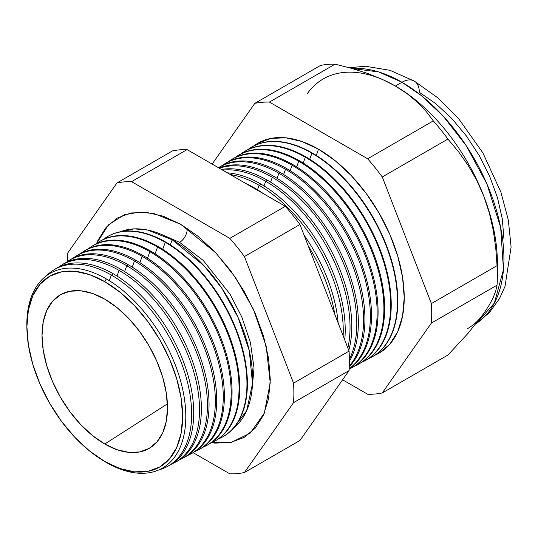 <?xml version="1.0" encoding="UTF-8"?>
<svg xmlns="http://www.w3.org/2000/svg" width="538" height="538" viewBox="0 0 538 538"><rect width="100%" height="100%" fill="white"/><g stroke="black" fill="none" stroke-linecap="round" stroke-linejoin="round"><path stroke-width="0.81" d="M233.532 428.113L246.666 410.702L252.517 383.688L249.276 350.648L237.964 317.185L221.737 288.106L203.989 265.711L172.194 239.787L147.849 230.089L134.083 228.872L120.189 231.791A113.733 65.663 -120 0 1 172.194 239.787L170.311 244.884L172.194 239.787A113.733 65.663 -120 0 1 245.167 335.752A113.733 65.663 -120 0 1 233.532 428.113M179.605 242.362L203.25 260.459L229.961 294.071L241.824 317.01L250.399 342.498L254.037 368.019L251.952 390.615L254.037 368.019L250.399 342.498L241.824 317.01L229.961 294.071L203.25 260.459L179.605 242.362L161.877 234.595L179.605 242.362A10.74 6.2 120 0 0 187.157 228.294A10.74 6.2 -60 0 1 179.605 242.362M96.605 243.485L108.38 224.911L124.137 214.857L139.295 212.093L154.251 213.633L180.687 224.292L198.172 236.37L214.978 251.959L230.466 270.459L244.044 291.166L255.187 313.277L263.465 335.941L268.563 358.295L270.284 379.472L268.563 398.658L263.465 415.128L255.187 428.228L244.044 437.475L230.466 442.505L214.978 443.117L211.616 442.693L231.38 442.317L250.177 433.171L264.286 413.224L270.237 382.881L266.196 346.216L253.425 309.337L235.402 277.4L215.785 252.82L180.687 224.292L163.209 216.189L146.403 212.369L130.916 212.987L117.338 218.011L106.194 227.258L97.916 240.365L96.598 243.485M26.981 330.783A112.415 64.903 60 0 1 106.309 278.899A112.415 64.903 60 0 1 185.798 416.58A112.415 64.903 60 0 1 106.309 462.478A112.415 64.903 -120 0 0 185.798 416.58A112.415 64.903 -120 0 0 106.309 278.899L104.762 281.67A110.115 63.578 60 0 1 182.624 416.533A110.115 63.578 60 0 1 104.762 461.49L119.954 468.531L134.561 471.846L148.024 471.315L159.82 466.944L169.504 458.907L176.699 447.522L181.131 433.211L182.624 416.533L181.131 398.133L176.699 378.705L169.504 359.007L159.82 339.794L148.024 321.798L134.561 305.719L119.954 292.168L104.762 281.67L89.57 274.629L74.964 271.313L61.507 271.851L49.704 276.216L40.02 284.252L32.825 295.644L28.393 309.949L26.9 326.627L28.393 345.033L32.825 364.455L40.02 384.152L49.704 403.365L61.507 421.362L74.964 437.441L89.57 450.992L104.762 461.49A110.115 63.578 60 0 1 100.458 458.867A110.115 63.578 60 0 1 27.021 331.67A110.115 63.578 60 0 1 104.762 281.67L106.309 278.899A112.415 64.903 -120 0 0 26.94 329.942L27.021 331.67M167.062 466.661L169.127 465.558A113.585 65.582 -120 0 0 187.883 374.905A113.585 65.582 -120 0 0 113.397 273.855L111.373 275.086L109.295 280.688L111.373 275.086A113.511 65.535 60 0 1 185.805 376.069A113.511 65.535 60 0 1 167.062 466.661A113.511 65.535 60 0 1 158.838 469.909A113.511 65.535 -120 0 0 187.648 382.969A113.511 65.535 -120 0 0 111.373 275.086L113.397 273.855A113.585 65.582 60 0 1 188.145 375.827A113.585 65.582 60 0 1 168.085 466.09M174.904 462.458L176.733 461.483A113.861 65.737 -120 0 0 195.536 370.608A113.861 65.737 -120 0 0 120.868 269.316L119.073 270.406L116.995 276.028L119.073 270.406A113.794 65.703 60 0 1 193.693 371.644A113.794 65.703 60 0 1 174.904 462.458A113.794 65.703 60 0 1 171.945 463.884A113.794 65.703 -120 0 0 194.426 374.226A113.794 65.703 -120 0 0 119.073 270.406L120.868 269.316A113.861 65.737 60 0 1 195.771 371.428A113.861 65.737 60 0 1 175.812 461.96M182.752 458.262L184.346 457.408A114.137 65.898 -120 0 0 203.189 366.317A114.137 65.898 -120 0 0 128.34 264.77L126.773 265.725L124.614 271.576L126.773 265.725A114.083 65.865 60 0 1 201.582 367.219A114.083 65.865 60 0 1 182.752 458.262A114.083 65.865 60 0 1 179.665 459.741A114.083 65.865 -120 0 0 202.342 369.902A114.083 65.865 -120 0 0 126.773 265.725L128.34 264.77A114.137 65.898 60 0 1 203.398 367.03A114.137 65.898 60 0 1 183.539 457.825M190.593 454.065L191.952 453.339A114.419 66.06 -120 0 0 210.842 362.02A114.419 66.06 -120 0 0 135.811 260.231L134.48 261.044L132.227 267.124L134.48 261.044A114.365 66.033 60 0 1 209.477 362.787A114.365 66.033 60 0 1 190.593 454.065A114.365 66.033 60 0 1 187.385 455.592A114.365 66.033 -120 0 0 210.257 365.578A114.365 66.033 -120 0 0 134.48 261.044L135.811 260.231A114.419 66.06 60 0 1 211.017 362.632A114.419 66.06 60 0 1 191.266 453.695M198.435 449.869L199.564 449.264A114.695 66.221 -120 0 0 218.495 357.73A114.695 66.221 -120 0 0 143.29 255.691L142.18 256.364L139.846 262.678L142.18 256.364A114.655 66.194 60 0 1 217.365 358.362A114.655 66.194 60 0 1 198.435 449.869A114.655 66.194 60 0 1 195.106 451.449A114.655 66.194 -120 0 0 218.179 361.26A114.655 66.194 -120 0 0 142.18 256.364L143.29 255.691A114.695 66.221 60 0 1 218.643 358.234A114.695 66.221 60 0 1 198.993 449.56M206.276 445.666L207.17 445.188A114.971 66.376 -120 0 0 226.155 353.432A114.971 66.376 -120 0 0 150.761 251.152L149.88 251.683L147.459 258.227L149.88 251.683A114.937 66.362 60 0 1 225.254 353.937A114.937 66.362 60 0 1 206.276 445.666A114.937 66.362 60 0 1 202.826 447.3A114.937 66.362 -120 0 0 226.094 356.936A114.937 66.362 -120 0 0 149.88 251.683L150.761 251.152A114.971 66.376 60 0 1 226.269 353.836A114.971 66.376 60 0 1 206.72 445.424M214.117 441.469L214.776 441.113A115.246 66.537 -120 0 0 233.808 349.142A115.246 66.537 -120 0 0 158.233 246.612L157.58 247.003L155.078 253.781L157.58 247.003A115.219 66.524 60 0 1 233.142 349.512A115.219 66.524 60 0 1 214.117 441.469A115.219 66.524 60 0 1 210.54 443.157A115.219 66.524 -120 0 0 234.01 352.619A115.219 66.524 -120 0 0 157.58 247.003L158.233 246.612A115.246 66.537 60 0 1 233.889 349.438A115.246 66.537 60 0 1 214.447 441.288M165.287 242.329L162.698 249.329L165.287 242.329A115.509 66.692 60 0 1 241.031 345.087A115.509 66.692 60 0 1 221.959 437.273A115.509 66.692 60 0 1 218.26 439.008A115.509 66.692 -120 0 0 241.932 348.294A115.509 66.692 -120 0 0 165.287 242.329L165.704 242.073A115.522 66.699 60 0 1 241.515 345.033A115.522 66.699 60 0 1 222.174 437.159A115.522 66.699 -120 0 0 222.389 437.044A115.522 66.699 -120 0 0 241.461 344.845A115.522 66.699 -120 0 0 165.704 242.073L165.287 242.329A115.509 66.692 -120 0 0 103.121 239.578A115.509 66.692 60 0 1 106.47 237.238A115.509 66.692 60 0 1 165.287 242.329M334.757 314.239A118.737 68.555 -120 0 0 308.281 245.987A118.737 68.555 60 0 1 334.757 314.239M254.629 188.044A118.817 68.602 60 0 1 263.613 193.781A118.817 68.602 -120 0 0 254.629 188.044L254.158 188.327L254.629 188.044A118.817 68.602 -120 0 0 245.651 183.411A118.817 68.602 60 0 1 254.629 188.044M304.091 235.187A118.817 68.602 60 0 1 338.173 323.042A118.817 68.602 -120 0 0 304.091 235.187M259.121 185.314L257.48 189.746L259.121 185.314A118.985 68.696 60 0 1 343.15 335.853A118.985 68.696 -120 0 0 259.121 185.314L261.038 184.151A119.053 68.736 60 0 1 344.744 339.976A119.053 68.736 -120 0 0 261.038 184.151L259.121 185.314A118.985 68.696 -120 0 0 230.304 174.554A118.985 68.696 60 0 1 259.121 185.314M265.725 181.299L264.01 185.926L265.725 181.299A119.228 68.837 60 0 1 347.864 348.005A119.228 68.837 -120 0 0 265.725 181.299L267.44 180.257A119.288 68.871 60 0 1 348.785 350.393A119.288 68.871 -120 0 0 267.44 180.257L265.725 181.299A119.228 68.837 -120 0 0 222.597 170.102A119.228 68.837 60 0 1 265.725 181.299M272.322 177.291L270.54 182.113L272.322 177.291A119.47 68.978 60 0 1 349.37 359.33A119.47 68.978 -120 0 0 272.322 177.291L273.849 176.37A119.53 69.012 60 0 1 349.377 361.361A119.53 69.012 -120 0 0 273.849 176.37L272.322 177.291A119.47 68.978 -120 0 0 219.39 168.253A119.47 68.978 60 0 1 272.322 177.291M278.926 173.283L277.07 178.3L278.926 173.283A119.718 69.12 60 0 1 353.587 268.072A119.718 69.12 60 0 1 349.296 365.988A119.718 69.12 -120 0 0 353.587 268.072A119.718 69.12 -120 0 0 278.926 173.283L280.251 172.476A119.766 69.146 60 0 1 355.51 268.879A119.766 69.146 60 0 1 349.27 366.781A119.766 69.146 -120 0 0 355.51 268.879A119.766 69.146 -120 0 0 280.251 172.476L278.926 173.283A119.718 69.12 -120 0 0 218.455 167.715A119.718 69.12 60 0 1 278.926 173.283M285.53 169.268L283.6 174.487L285.53 169.268A119.961 69.261 60 0 1 362.834 271.522A119.961 69.261 60 0 1 349.175 368.712A119.961 69.261 -120 0 0 362.834 271.522A119.961 69.261 -120 0 0 285.53 169.268L286.653 168.582A120.001 69.281 60 0 1 364.34 271.993A120.001 69.281 60 0 1 349.169 368.913A120.001 69.281 -120 0 0 364.34 271.993A120.001 69.281 -120 0 0 286.653 168.582L285.53 169.268A119.961 69.261 -120 0 0 221.918 165.697A119.961 69.261 60 0 1 224.447 163.989A119.961 69.261 60 0 1 285.53 169.268M351.112 368.133L352.06 367.622A120.236 69.422 -120 0 0 371.913 271.663A120.236 69.422 -120 0 0 293.062 164.689L292.127 165.26L290.13 170.667L292.127 165.26A120.203 69.402 60 0 1 370.958 272.194A120.203 69.402 60 0 1 351.112 368.133A120.203 69.402 60 0 1 349.155 369.108A120.203 69.402 -120 0 0 371.449 273.916A120.203 69.402 -120 0 0 292.127 165.26L293.062 164.689A120.236 69.422 60 0 1 372.034 272.087A120.236 69.422 60 0 1 351.583 367.871M357.831 364.535L358.577 364.132A120.478 69.557 -120 0 0 378.47 267.978A120.478 69.557 -120 0 0 299.464 160.801L298.731 161.245L296.66 166.854L298.731 161.245A120.451 69.543 60 0 1 377.716 268.401A120.451 69.543 60 0 1 357.831 364.535A120.451 69.543 60 0 1 354.878 365.961A120.451 69.543 -120 0 0 378.449 270.984A120.451 69.543 -120 0 0 298.731 161.245L299.464 160.801A120.478 69.557 60 0 1 378.57 268.314A120.478 69.557 60 0 1 358.207 364.327M364.556 360.931L365.1 360.642A120.714 69.698 -120 0 0 385.033 264.299A120.714 69.698 -120 0 0 305.873 156.908L305.335 157.237L303.19 163.041L305.335 157.237A120.694 69.684 60 0 1 384.482 264.609A120.694 69.684 60 0 1 364.556 360.931A120.694 69.684 60 0 1 361.496 362.41A120.694 69.684 -120 0 0 385.235 267.278A120.694 69.684 -120 0 0 305.335 157.237L305.873 156.908A120.714 69.698 60 0 1 385.1 264.548A120.714 69.698 60 0 1 364.825 360.783M311.939 153.222L309.713 159.228L311.939 153.222A120.936 69.826 60 0 1 391.24 260.816A120.936 69.826 60 0 1 371.274 357.333A120.936 69.826 60 0 1 368.113 358.853A120.936 69.826 -120 0 0 392.02 263.573A120.936 69.826 -120 0 0 311.939 153.222L312.275 153.014A120.949 69.832 60 0 1 391.637 260.775A120.949 69.832 60 0 1 371.449 357.239A120.949 69.832 -120 0 0 371.624 357.151A120.949 69.832 -120 0 0 391.59 260.621A120.949 69.832 -120 0 0 312.275 153.014L311.939 153.222A120.936 69.826 -120 0 0 247.46 149.88A120.936 69.826 60 0 1 250.358 147.896A120.936 69.826 60 0 1 311.939 153.222M318.536 149.214L316.243 155.415L318.536 149.214L335.255 160.768L351.327 175.677L366.143 193.371L379.129 213.176L389.788 234.319L397.703 256.001L402.579 277.379L404.226 297.628L402.579 315.981L397.703 331.731L389.788 344.266L379.129 353.11L374.724 355.309A121.184 69.967 -120 0 0 398.806 259.867A121.184 69.967 -120 0 0 318.536 149.214A121.184 69.967 -120 0 0 253.842 145.926L257.944 143.209L270.93 138.4L285.745 137.815L301.818 141.46L318.536 149.214M497.361 275.597L497.361 262.645A144.191 83.249 -120 0 0 483.702 195.893L489.284 212.786L493.232 230.103L495.74 247.749L497.051 265.671A160.055 92.408 60 0 1 497.361 275.597A160.055 92.408 60 0 1 497.051 285.16L495.733 290.957L493.191 297.575L489.237 305.093L483.702 313.627L468.053 333.304L447.925 355.04L382.276 392.948L431.395 323.062A160.055 92.408 -120 0 0 431.395 303.573A160.055 92.408 60 0 1 431.395 323.062L497.051 285.16L431.395 323.062L382.276 392.948L447.925 355.04L468.053 333.304L483.702 313.627L489.237 305.093L493.191 297.575L495.733 290.957L497.051 285.16A160.055 92.408 -120 0 0 497.051 265.671L431.395 303.573L382.276 176.968L431.395 303.573L497.051 265.671L495.74 247.749L493.232 230.103L489.284 212.786L483.702 195.893L476.614 180.075L468.168 165.395L458.524 151.743L447.925 139.066L382.276 176.968A160.055 92.408 -120 0 0 367.656 158.784A160.055 92.408 60 0 1 382.276 176.968L447.925 139.066A160.055 92.408 -120 0 0 433.312 120.882L367.656 158.784L269.417 102.065L335.066 64.163L269.417 102.065A160.055 92.408 -120 0 0 254.797 103.37L320.453 65.468L254.797 103.37L212.14 164.063L254.797 103.37A160.055 92.408 60 0 1 269.417 102.065L367.656 158.784L433.312 120.882L426.083 111.379L417.468 102.307L407.313 93.834L395.403 86.046L401.967 82.26A24.546 14.17 -60 0 1 414.233 81.043A24.546 14.17 120 0 0 401.967 82.26L421.288 95.549L443.238 116.168L466.211 145.67L486.903 183.902L500.676 227.5L503.467 269.713L494.355 303.129L476.231 323.54A144.191 83.249 -120 0 0 495.552 207.318A144.191 83.249 -120 0 0 401.967 82.26L395.403 86.046A144.191 83.249 60 0 1 483.702 195.893A144.191 83.249 60 0 1 497.22 268.865M104.762 444.025A88.723 51.224 60 0 1 46.349 364.266A88.723 51.224 60 0 1 62.159 293.809A88.723 51.224 60 0 1 104.762 299.141A88.723 51.224 60 0 1 162.247 375.753A88.723 51.224 60 0 1 150.815 447.36A88.723 51.224 60 0 1 104.762 444.025L167.412 403.877L104.762 444.025L92.523 435.565L80.754 424.65L69.906 411.691L60.404 397.192L52.596 381.711L46.799 365.84L43.235 350.191L42.025 335.362L43.235 321.926L46.799 310.392L52.596 301.219L60.404 294.743L69.906 291.226L80.754 290.789L92.523 293.466L104.762 299.141L117.002 307.595L128.77 318.516L139.618 331.469L149.127 345.968L156.928 361.449L162.725 377.32L166.296 392.975L167.5 407.804L166.296 421.241L162.725 432.767L156.928 441.947L149.127 448.416L139.618 451.94L128.77 452.371L117.002 449.694L104.762 444.025M483.702 313.627A144.191 83.249 60 0 1 467.502 328.657M62.018 264.857A113.861 65.737 60 0 1 120.868 269.316A113.861 65.737 -120 0 0 62.892 264.299L61.13 265.395A113.794 65.703 60 0 1 119.073 270.406A113.794 65.703 -120 0 0 58.42 267.245A113.794 65.703 60 0 1 61.13 265.395M69.463 260.231A114.137 65.898 60 0 1 128.34 264.77A114.137 65.898 -120 0 0 70.222 259.746L68.689 260.701A114.083 65.865 60 0 1 126.773 265.725A114.083 65.865 -120 0 0 65.865 262.631A114.083 65.865 60 0 1 68.689 260.701M76.907 255.611A114.419 66.06 60 0 1 135.811 260.231A114.419 66.06 -120 0 0 77.559 255.194L76.248 256.007A114.365 66.033 60 0 1 134.48 261.044A114.365 66.033 -120 0 0 73.316 258.018A114.365 66.033 60 0 1 76.248 256.007M84.883 250.647A114.695 66.221 60 0 1 143.29 255.691A114.695 66.221 -120 0 0 84.89 250.641L83.8 251.32A114.655 66.194 60 0 1 142.18 256.364A114.655 66.194 -120 0 0 80.767 253.411A114.655 66.194 60 0 1 83.8 251.32M91.79 246.357A114.971 66.376 60 0 1 150.761 251.152A114.971 66.376 -120 0 0 92.22 246.088L91.359 246.626A114.937 66.362 60 0 1 149.88 251.683A114.937 66.362 -120 0 0 88.219 248.798A114.937 66.362 60 0 1 91.359 246.626M99.234 241.737A115.246 66.537 60 0 1 158.233 246.612A115.246 66.537 -120 0 0 99.55 241.535L98.918 241.932A115.219 66.524 60 0 1 157.58 247.003A115.219 66.524 -120 0 0 95.67 244.185A115.219 66.524 60 0 1 98.918 241.932M165.704 242.073A115.522 66.699 -120 0 0 106.887 236.982A115.522 66.699 -120 0 0 106.679 237.11A115.522 66.699 60 0 1 165.704 242.073M261.038 184.151A119.053 68.736 -120 0 0 227.305 172.819A119.053 68.736 60 0 1 261.038 184.151M267.44 180.257A119.288 68.871 -120 0 0 221.468 169.457A119.288 68.871 60 0 1 267.44 180.257M273.849 176.37A119.53 69.012 -120 0 0 219.013 168.038A119.53 69.012 60 0 1 273.849 176.37M218.623 167.614A119.766 69.146 60 0 1 280.251 172.476A119.766 69.146 -120 0 0 219.269 167.204L217.971 168.011M225.005 163.646A120.001 69.281 60 0 1 286.653 168.582A120.001 69.281 -120 0 0 225.556 163.296L224.447 163.989M231.838 159.403A120.236 69.422 60 0 1 293.062 164.689A120.236 69.422 -120 0 0 231.838 159.396L230.923 159.968A120.203 69.402 60 0 1 292.127 165.26A120.203 69.402 -120 0 0 228.3 161.743A120.203 69.402 60 0 1 230.923 159.968M237.762 155.724A120.478 69.557 60 0 1 299.464 160.801A120.478 69.557 -120 0 0 238.126 155.495L237.406 155.946A120.451 69.543 60 0 1 298.731 161.245A120.451 69.543 -120 0 0 234.689 157.789A120.451 69.543 60 0 1 237.406 155.946M244.144 151.756A120.714 69.698 60 0 1 305.873 156.908A120.714 69.698 -120 0 0 244.407 151.595L243.882 151.918A120.694 69.684 60 0 1 305.335 157.237A120.694 69.684 -120 0 0 241.071 153.834A120.694 69.684 60 0 1 243.882 151.918M250.688 147.694A120.949 69.832 60 0 1 312.275 153.014A120.949 69.832 -120 0 0 250.695 147.688A120.949 69.832 -120 0 0 250.526 147.795M382.276 392.948A160.055 92.408 60 0 1 367.656 394.253L342.605 379.788L367.656 394.253A160.055 92.408 -120 0 0 382.276 392.948M335.066 64.163A160.055 92.408 -120 0 0 320.453 65.468A160.055 92.408 60 0 1 335.066 64.163L351.522 68.333L335.066 64.163M323.311 78.904A144.191 83.249 60 0 1 395.403 86.046L381.953 79.187L367.279 73.323L351.522 68.333L367.279 73.323L381.953 79.187L395.403 86.046L407.313 93.834L417.468 102.307L426.083 111.379L433.312 120.882A160.055 92.408 60 0 1 447.925 139.066L458.524 151.743L468.168 165.395L476.614 180.075L483.702 195.893A144.191 83.249 -120 0 0 395.403 86.046A144.191 83.249 -120 0 0 307.104 93.935M244.427 472.532L293.553 402.646A160.055 92.408 -120 0 0 293.553 383.157L244.427 256.559A160.055 92.408 -120 0 0 229.813 238.368L131.568 181.649A160.055 92.408 -120 0 0 116.948 182.96L67.828 252.84A160.055 92.408 -120 0 0 67.519 261.455A160.055 92.408 60 0 1 67.828 252.84L116.948 182.96A160.055 92.408 60 0 1 131.568 181.649L229.813 238.368A160.055 92.408 60 0 1 244.427 256.559L293.553 383.157A160.055 92.408 60 0 1 293.553 402.646L349.068 370.595L299.942 440.481L244.427 472.532A160.055 92.408 60 0 1 229.813 473.837A160.055 92.408 -120 0 0 244.427 472.532L299.942 440.481L349.068 370.595A160.055 92.408 -120 0 0 349.068 351.106A160.055 92.408 60 0 1 349.068 370.595L293.553 402.646L244.427 472.532M193.149 452.666L229.813 473.837L193.149 452.666M113.397 273.855A113.585 65.582 -120 0 0 55.562 268.852A113.585 65.582 60 0 1 113.397 273.855M46.645 275.584A113.511 65.535 60 0 1 53.571 270.083A113.511 65.535 60 0 1 111.373 275.086A113.511 65.535 -120 0 0 46.645 275.584M401.967 82.26A144.191 83.249 -120 0 0 352.134 68.508L378.732 71.944L401.967 82.26M476.197 323.58L489.358 312.632L499.493 298.577L505.021 286.384L511.1 247.07L508.323 220.008L500.898 192.16L482.895 152.92L458.894 119.012L437.461 97.573L414.233 81.043A24.546 14.17 -60 0 1 419.317 92.28L435.827 103.686L451.698 118.407L466.325 135.879L479.143 155.435L489.667 176.309L497.482 197.715L502.297 218.825L503.924 238.818M299.942 224.507L349.068 351.106L293.553 383.157L349.068 351.106L299.942 224.507L244.427 256.559L299.942 224.507A160.055 92.408 -120 0 0 285.328 206.323A160.055 92.408 60 0 1 299.942 224.507M172.463 150.909A160.055 92.408 60 0 1 187.083 149.598L285.328 206.323L229.813 238.368L285.328 206.323L187.083 149.598L131.568 181.649L187.083 149.598A160.055 92.408 -120 0 0 172.463 150.909L116.948 182.96L172.463 150.909M100.458 458.867L101.911 459.795A112.415 64.903 -120 0 0 106.309 462.478A112.415 64.903 60 0 1 101.205 459.344M124.137 214.857L125.004 214.548M371.624 357.151L371.274 357.333M222.389 437.044L221.959 437.273M106.887 236.982L106.47 237.238M250.695 147.688L250.358 147.896M55.562 268.852L53.571 270.083M349.33 67.727L365.336 66.235L389.956 70.296L414.233 81.043M250.876 432.572L250.177 433.171"/></g></svg>
